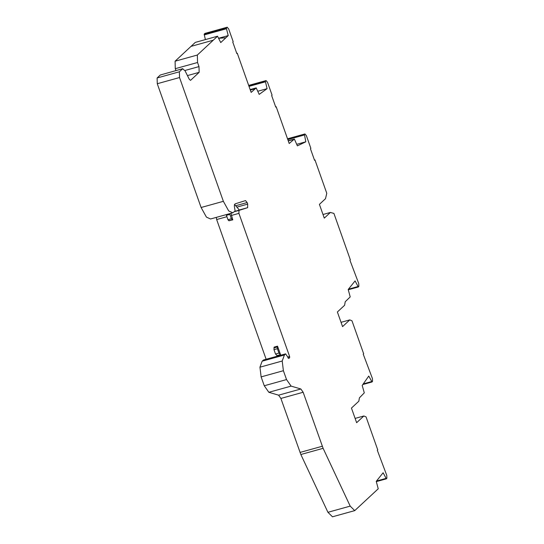 <?xml version="1.0" encoding="UTF-8"?>
<svg xmlns="http://www.w3.org/2000/svg" width="544" height="544" viewBox="0 0 544 544"><rect width="100%" height="100%" fill="white"/><g stroke="black" fill="none" stroke-linecap="round" stroke-linejoin="round"><path stroke-width="0.82" d="M204.884 33.463L227.147 27.275L228.636 28.832L233.186 41.677L232.764 42.072L236.851 53.611L237.272 53.217L251.144 92.392L256.204 87.91L259.189 94.391L267.084 88.672L265.486 81.797L265.438 81.056L266.03 80.614L267.492 82.198L272.082 95.166L271.653 95.56L275.74 107.1L276.168 106.699L289.197 143.5L294.379 139.046L297.384 145.867L305.81 141.807L304.388 134.225L304.946 133.96L306.34 135.565L310.869 148.356L310.447 148.75L314.534 160.29L314.956 159.895L326.774 193.27L325.496 198.696L319.41 204.367L324.285 218.13L330.371 212.459L333.907 213.404L350.343 259.828L349.921 260.222L358.727 283.506L358.85 286.334L358.333 286.967L355.082 280.908L348.208 289.476L350.207 296.922L345.229 301.736L344.604 305.272L337.382 311.991L342.564 326.618L349.778 319.899L351.982 320.797L363.664 353.79L363.242 354.192L372.402 378.468L372.552 381.269L372.048 381.963L368.757 376.067L362.195 385.431L364.29 392.856L359.414 397.848L358.816 401.22L351.451 408.075L356.633 422.702L363.854 415.983L366.051 416.881L377.74 449.874L377.312 450.276L386.764 475.368L386.886 478.19L386.369 478.822L383.119 472.763L376.244 481.338L378.236 488.784L354.736 510.619L350.193 506.117L323.116 448.324L303.151 392.258L300.859 388.987L291.101 386.111L286.532 379.569L283.39 370.709L282.207 361.012L284.41 355.001L285.593 353.892L288.816 358.442L289.646 357.666L289.619 356.517L238.925 213.37L238.979 210.412L247.629 207.665L247.697 204.116L247.146 202.552L245.514 200.586L235.212 203.837L234.457 204.544L234.369 206.353L235.117 211.004L232.791 212.806L228.698 210.936L223.366 201.321L179.534 77.54L179.377 71.794L182.56 68.83L185.001 70.686L189.339 79.397L190.57 80.335L199.152 72.338L198.995 66.592L197.547 62.506L197.35 55.026L217.539 36.224L220.742 42.561L228.215 35.605L226.474 28.737L226.413 27.955L227.276 27.2L205.013 33.381L204.15 34.143L205.394 39.596M255.014 88.788L250.328 90.086M386.369 478.822L376.319 481.617M284.41 355.001L262.147 361.182L259.944 367.193L261.127 376.89L264.268 385.757L268.838 392.299L278.596 395.168L280.888 398.439L300.852 454.505L327.93 512.298L332.472 516.8L354.736 510.619M263.52 360.026L262.147 361.182M263.33 360.074L285.682 353.845L263.418 360.026M160.296 75.011L182.852 68.66L160.296 75.011L157.114 77.976L157.27 83.728L201.103 207.502L206.434 217.117L210.528 218.987L232.791 212.806M217.539 36.224L195.276 42.405L175.086 61.214L175.284 68.687L175.957 70.577M228.215 35.605L218.702 38.243M226.413 27.955L204.15 34.143M256.204 87.91L250.152 89.59M267.084 88.672L257.788 91.249M265.438 81.056L248.771 85.68M248.683 85.435L266.145 80.56L248.676 85.408M293.563 139.441L288.279 140.903M294.379 139.046L288.225 140.753M305.81 141.807L296.745 144.323M304.388 134.225L287.565 138.897M304.946 133.96L287.531 138.788L304.946 133.96M330.371 212.459L323 214.506M358.333 286.967L348.282 289.755M349.778 319.899L341.04 322.327M372.048 381.963L362.834 384.526M363.854 415.983L355.11 418.411M230.921 213.323L232.805 219.858L228.874 220.633M216.328 217.376L216.662 219.552L266.138 359.271M280.507 354.572L278.95 353.097L275.522 354.042L273.972 349.656L274.108 347.113L277.528 346.168L280.507 354.572L276.869 355.688M234.573 204.435L239.326 209.998L234.362 211.575M229.622 213.683L231.384 218.77L227.956 219.722L228.766 220.708L232.737 219.79L229.31 220.735M227.956 219.722L226.202 214.635M232.805 219.858L232.302 219.681M231.384 218.77L232.274 219.701M275.522 354.042L277.08 355.524M277.528 346.168L277.392 348.704L278.95 353.097M277.345 346.977L273.945 347.908L277.372 346.956M225.869 37.788L218.715 38.277M385.995 478.407L376.475 481.046M350.193 506.117L327.93 512.298M323.116 448.324L300.852 454.505M322.272 446.257L300.009 452.438M303.151 392.258L280.888 398.439M300.859 388.987L278.596 395.168M291.101 386.111L268.838 392.299M286.532 379.569L264.268 385.757M283.39 370.709L261.127 376.89M282.207 361.012L259.944 367.193M239.312 209.977L247.629 207.665M247.697 204.116L236.946 207.108M247.146 202.552L235.742 205.72M223.366 201.321L201.103 207.502M179.534 77.54L157.27 83.728M179.377 71.794L157.114 77.976M199.152 72.338L187.442 75.596M198.995 66.592L184.906 70.502M197.547 62.506L175.284 68.687M197.35 55.026L175.086 61.214M213.268 40.202L191.005 46.383M226.474 28.737L204.211 34.918M265.486 81.797L249.016 86.367M304.402 134.96L287.803 139.57M357.959 286.545L348.439 289.184M371.674 381.568L363.27 383.901M289.646 357.666L288.075 358.102M289.619 356.517L287.558 357.088M238.925 213.37L231.261 215.499M226.889 216.709L216.662 219.552M238.979 210.412L234.376 211.691M274.108 347.249L277.535 346.297M229.826 214.377L226.399 215.329M277.392 348.704L273.972 349.656"/></g></svg>
